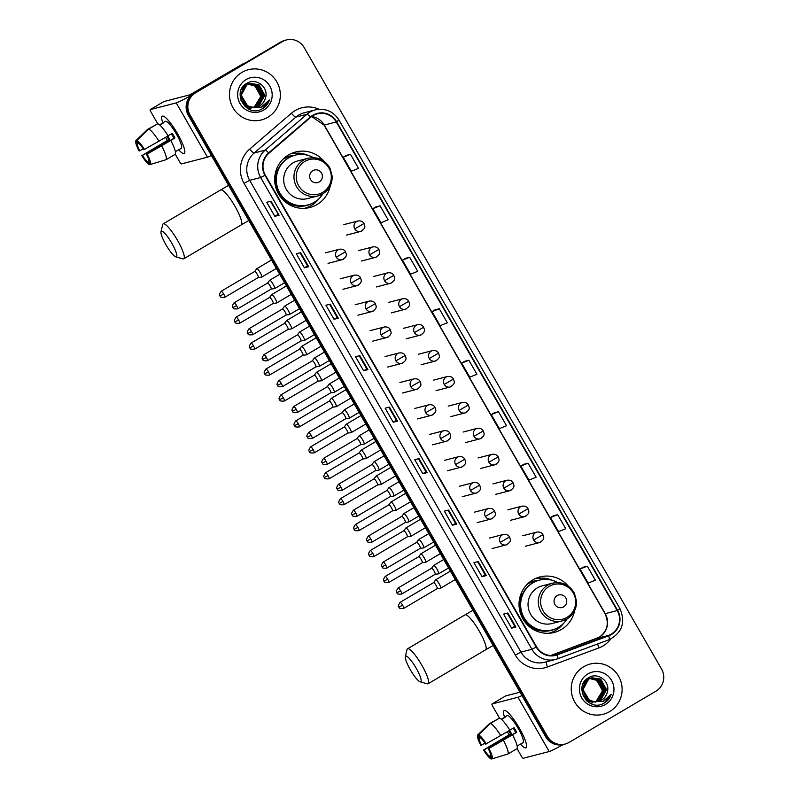 <?xml version="1.0" encoding="UTF-8"?>
<svg xmlns="http://www.w3.org/2000/svg" width="799" height="799" viewBox="0 0 799 799"><rect width="100%" height="100%" fill="white"/><g stroke="black" fill="none" stroke-linecap="round" stroke-linejoin="round"><path stroke-width="1.2" d="M568.319 586.136A28.654 28.055 75.5 0 0 539.934 576.938A28.654 28.055 75.5 0 0 532.853 579.874A28.654 28.055 75.5 0 0 521.198 615.44A28.654 28.055 75.5 0 0 554.296 632.428A28.654 28.055 75.5 0 0 561.377 629.482A28.654 28.055 75.5 0 0 574.651 610.616M550.151 633.168A28.654 28.055 75.5 0 0 552.439 632.049M323.965 161.188A28.654 28.055 75.5 0 0 295.58 152A28.654 28.055 75.5 0 0 288.499 154.936A28.654 28.055 75.5 0 0 276.844 190.492A28.654 28.055 75.5 0 0 309.942 207.48A28.654 28.055 75.5 0 0 317.023 204.544A28.654 28.055 75.5 0 0 330.297 185.668M305.797 208.219A28.654 28.055 75.5 0 0 308.094 207.101M529.158 582.481A26.227 25.668 -104.5 0 1 532.404 581.402A26.227 25.668 -104.5 0 1 537.727 580.623M533.722 581.622A26.227 25.668 75.5 0 0 530.496 581.982M284.814 157.543A26.227 25.668 -104.5 0 1 288.049 156.464A26.227 25.668 -104.5 0 1 293.373 155.675M289.368 156.684A26.227 25.668 75.5 0 0 286.152 157.033M296.719 153.328A28.654 28.055 75.5 0 0 291.595 153.368M541.063 578.276A28.654 28.055 75.5 0 0 535.949 578.306M286.412 39.95L284.704 40.389A16.22 15.88 75.5 0 0 280.699 42.057L193.947 93.233A16.22 15.88 75.5 0 0 188.324 115.356L545.697 736.848A16.22 15.88 75.5 0 0 563.465 744.478L564.314 744.249A16.22 15.88 75.5 0 1 546.556 736.628A16.22 15.88 75.5 0 0 564.314 744.249L565.173 744.029A16.22 15.88 75.5 0 0 569.178 742.371L655.929 691.195A16.22 15.88 75.5 0 0 661.552 669.073L304.179 47.57A16.22 15.88 75.5 0 0 282.407 41.608L195.655 92.784A16.22 15.88 75.5 0 0 190.032 114.906L547.415 736.408A16.22 15.88 75.5 0 0 565.173 744.029M195.655 92.784L194.806 93.014A16.22 15.88 75.5 0 0 189.173 115.126L546.556 736.628L189.173 115.126A16.22 15.88 75.5 0 1 194.806 93.014L281.548 41.838L193.947 93.233M285.563 40.17A16.22 15.88 75.5 0 0 281.548 41.838A16.22 15.88 75.5 0 1 285.563 40.17M241.997 72.349A25.958 25.408 75.5 0 0 231.43 104.549A25.958 25.408 75.5 0 0 261.413 119.94A25.958 25.408 75.5 0 0 267.825 117.273A25.958 25.408 75.5 0 0 278.382 85.074A25.958 25.408 75.5 0 0 248.409 69.693A25.958 25.408 75.5 0 0 241.997 72.349A25.958 25.408 75.5 0 0 231.43 104.549A25.958 25.408 75.5 0 0 261.413 119.94A25.958 25.408 75.5 0 0 267.825 117.273A25.958 25.408 75.5 0 0 278.382 85.074A25.958 25.408 75.5 0 0 248.409 69.693A25.958 25.408 75.5 0 0 241.997 72.349M583.759 666.706A25.958 25.408 75.5 0 0 573.203 698.905A25.958 25.408 75.5 0 0 603.185 714.296A25.958 25.408 75.5 0 0 609.597 711.629A25.958 25.408 75.5 0 0 620.154 679.43A25.958 25.408 75.5 0 0 590.171 664.039A25.958 25.408 75.5 0 0 583.759 666.706A25.958 25.408 75.5 0 0 573.203 698.905A25.958 25.408 75.5 0 0 603.185 714.296A25.958 25.408 75.5 0 0 609.597 711.629A25.958 25.408 75.5 0 0 620.154 679.43A25.958 25.408 75.5 0 0 590.171 664.039A25.958 25.408 75.5 0 0 583.759 666.706M313.048 115.605A17.298 16.939 -104.5 0 1 336.269 121.957L617.227 610.546A17.298 16.939 -104.5 0 1 608.558 635.415L557.143 654.471A17.298 16.939 -104.5 0 1 536.588 646.84L265.318 175.091A17.298 16.939 -104.5 0 1 268.913 153.218L310.641 117.323A17.298 16.939 -104.5 0 1 313.048 115.605M312.838 115.226A17.738 17.358 75.5 0 0 310.372 116.994L268.644 152.889A17.738 17.358 75.5 0 0 264.958 175.301L536.229 647.06A17.738 17.358 75.5 0 0 557.293 654.87L608.708 635.814A17.738 17.358 75.5 0 0 617.587 610.336L336.639 121.748A17.738 17.358 75.5 0 0 312.838 115.226M587.275 566.151L580.074 569.038L588.144 583.08L595.355 580.184L587.275 566.151L583 567.27M557.672 514.666L550.471 517.552L558.541 531.595L565.752 528.708L557.672 514.666L553.397 515.784M528.069 463.19L520.868 466.077L528.948 480.119L536.149 477.223L528.069 463.19L523.794 464.309M498.476 411.705L491.265 414.601L499.345 428.634L506.546 425.747L498.476 411.705L494.191 412.823M350.461 154.307L343.26 157.203L351.33 171.236L358.531 168.349L350.461 154.307L346.187 155.425M380.064 205.792L372.863 208.679L380.933 222.721L388.134 219.825L380.064 205.792L375.79 206.911M409.667 257.268L402.466 260.154L410.536 274.197L417.737 271.31L409.667 257.268L405.393 258.387M435.026 309.842L439.27 308.754L432.059 311.64L435.026 309.842M464.628 361.328L468.873 360.229L461.662 363.116L464.628 361.328M456.698 524.094L452.424 525.203L444.344 511.16L448.629 510.052L456.698 524.094L448.549 510.072M486.301 575.57L482.027 576.678L473.947 562.646L478.231 561.537L486.301 575.57L478.152 561.557M515.904 627.055L511.63 628.164L503.55 614.121L507.834 613.013L515.904 627.055L507.755 613.033M367.9 369.657L363.615 370.766L355.545 356.724L359.82 355.615L367.9 369.657L359.74 355.635M338.297 318.172L334.012 319.28L325.942 305.248L330.217 304.139L338.297 318.172L330.137 304.159M308.694 266.696L304.409 267.805L296.339 253.762L300.624 252.654L308.694 266.696L300.534 252.674M279.091 215.221L274.806 216.329L266.736 202.287L271.021 201.178L279.091 215.221L270.931 201.198M427.105 472.618L422.821 473.727L414.751 459.685L419.026 458.576L427.105 472.618L418.946 458.596M397.502 421.133L393.218 422.242L385.148 408.199L389.423 407.091L397.502 421.133L389.343 407.12M432.059 311.64L440.139 325.672L447.34 322.786L439.27 308.754M461.662 363.116L469.742 377.158L476.943 374.272L468.873 360.229M393.218 422.242L396.384 420.374L397.403 421.143M422.821 473.727L425.987 471.859L427.006 472.618M274.806 216.329L277.972 214.462M270.422 201.328L279.001 215.221M304.409 267.805L307.575 265.937L308.604 266.706M334.012 319.28L337.178 317.413L338.197 318.182M363.615 370.766L366.781 368.898L367.8 369.657M511.63 628.164L514.796 626.296L515.814 627.055M482.027 576.678L485.193 574.811L486.211 575.58M452.424 525.203L455.59 523.335L456.609 524.104M402.466 260.154L405.423 258.367M372.863 208.679L375.82 206.891M343.26 157.203L346.227 155.405M491.265 414.601L494.231 412.803M520.868 466.077L523.834 464.289M550.471 517.552L553.437 515.764M580.074 569.038L583.04 567.24M396.384 420.384L388.833 407.25M366.781 368.898L359.23 355.765M337.178 317.423L329.627 304.289M307.585 265.937L300.024 252.814M425.987 471.859L418.436 458.726M455.59 523.335L448.039 510.211M485.193 574.821L477.642 561.687M514.796 626.296L507.245 613.163M248.859 83.845L256.259 85.433L262.122 96.06L256 106.686L254.881 107.256M248.159 83.965L255.92 85.513L261.772 96.15L255.66 106.766L254.711 107.266M249.518 83.605L257.618 85.074L263.48 95.71L257.358 106.327L255.58 107.176M253.852 107.695L244.304 105.848M243.585 85.962L248.519 83.935M253.443 107.605L246.511 106.017L240.199 95.5L245.872 85.004L249.348 83.645L257.278 85.163L263.141 95.8L257.018 106.417L255.41 107.206M253.872 107.705L245.133 106.637M243.955 85.573L247.47 84.115M251.875 107.106A12.215 11.965 75.5 0 0 265.618 97.418C268.634 86.981 256.089 77.683 247.281 83.066C230.821 91.236 245.772 117.922 261.722 109.123L262.511 108.694C265.867 106.657 268.174 103.75 269.433 99.965L261.193 107.146L251.875 107.106C241.068 105.907 237.792 89.538 247.231 84.654L250.187 83.416L258.976 84.724L264.839 95.361L258.716 105.977L256.269 107.066M250.027 83.456L258.636 84.814L264.499 95.451L258.377 106.067L256.099 107.096M253.613 107.645L246.172 106.107L240.819 100.045M241.218 89.668L245.533 85.094L248.829 83.765M265.618 97.418C264.789 101.093 262.821 103.86 259.735 105.718L256.779 106.946M252.454 107.316L247.53 105.758L241.218 95.241L246.891 84.734L250.187 83.416M244.554 84.994L247.151 84.285M246.801 84.314L247.86 84.225M247.49 84.205L248.02 84.145M248.199 84.135L254.901 85.783L260.754 96.419L254.172 107.296M254.142 107.296A12.215 11.965 75.5 0 0 260.144 93.783L254.561 85.873L248.04 84.205M244.644 84.914L246.112 84.464M245.942 84.514L246.462 84.404M247.3 84.165L247.82 84.045M248.659 83.805L249.178 83.695M251.046 108.424L248.369 108.844M246.132 79.56A17.628 17.258 75.5 0 0 240.03 103.59A17.628 17.258 75.5 0 0 263.68 110.072A17.628 17.258 75.5 0 0 269.792 86.032A17.628 17.258 75.5 0 0 246.132 79.56M269.433 99.965L262.352 108.734L261.023 109.423M162.786 122.826A21.623 4.255 59.5 0 1 164.254 116.624A21.623 4.255 59.5 0 1 177.568 133.733A21.623 4.255 59.5 0 1 184.859 151.55A21.623 4.255 59.5 0 1 178.726 149.832A21.623 4.255 59.5 0 0 184.269 153.468A21.623 4.255 59.5 0 0 177.568 133.733A21.623 4.255 59.5 0 0 162.297 116.215A21.623 4.255 59.5 0 0 162.786 122.826M191.011 95.471A21.623 1.198 150.1 0 1 176.239 102.891L150.222 109.623A2.707 0.529 -120.5 0 0 150.202 109.633A2.707 0.529 -120.5 0 0 151.031 112.1L157.733 123.745A17.838 3.516 59.5 0 1 168.12 135.9L143.88 149.743A10.816 2.127 59.5 0 0 138.477 143.411L136.819 140.534L148.604 129.128L157.733 123.745M211.405 155.495A21.623 1.198 150.1 0 1 207.45 157.173L181.443 163.915A2.707 0.529 -120.5 0 1 179.565 161.708L175.291 154.277L166.162 159.66L150.552 164.414L148.894 161.538A10.816 2.127 59.5 0 0 146.567 154.417L174.951 138.007A15.68 3.086 59.5 0 0 173.653 135.65A15.68 3.086 59.5 0 0 172.254 133.323L168.06 135.8M167.341 140.464L165.583 137.398M163.925 101.543L150.222 109.623L163.895 101.553A2.707 0.529 59.5 0 1 163.895 101.553A2.707 0.529 59.5 0 1 163.925 101.543L189.932 94.811L243.305 63.67A2.707 2.647 -104.5 0 1 243.725 63.481L245.503 62.821M143.221 148.754L139.735 150.811A10.816 2.127 59.5 0 1 137.408 143.69L138.317 143.151M146.567 154.417L173.962 138.257A10.816 2.127 -120.5 0 0 172.684 135.9A10.816 2.127 -120.5 0 0 171.425 133.813M167.87 136.06A10.816 2.127 -120.5 0 0 168.399 137.009A10.816 2.127 -120.5 0 0 169.817 139.336L142.422 155.495A10.816 2.127 59.5 0 0 147.825 161.817L149.483 164.694L150.532 164.374M149.483 164.694A14.062 2.767 59.5 0 1 141.763 155.665L168.829 139.585A15.68 3.086 59.5 0 1 167.44 137.258A15.68 3.086 59.5 0 1 167.031 136.549M159.54 124.864L162.317 123.226A15.68 3.086 59.5 0 1 162.577 122.946L165.313 121.338A15.68 3.086 59.5 0 1 176.389 134.032A15.68 3.086 59.5 0 1 181.253 148.344L178.507 149.962A15.68 3.086 59.5 0 1 178.147 150.052M178.507 149.962A15.68 3.086 59.5 0 0 178.766 149.683L175.371 151.69M170.816 140.584A17.838 3.516 59.5 0 1 175.291 154.277M148.604 129.128A17.838 3.516 59.5 0 1 158.991 141.293M161.688 145.967A17.838 3.516 59.5 0 1 166.162 159.66M136.819 140.534A14.062 2.767 59.5 0 1 144.539 149.573M147.226 154.247A14.062 2.767 59.5 0 1 150.552 164.414M141.763 155.665L142.422 155.495M162.577 122.946A15.68 3.086 59.5 0 1 163.395 122.946L159.79 125.073M156.814 124.284L147.535 129.408L135.75 140.814L137.408 143.69M139.735 150.811L139.076 150.981A14.062 2.767 59.5 0 1 135.75 140.814M148.944 161.158L147.825 161.817M168.829 139.585L169.817 139.336M173.962 138.257L174.951 138.007M165.952 244.784A14.871 2.926 -120.5 0 0 175.79 256.869A14.871 2.926 -120.5 0 0 171.835 243.266A14.871 2.926 -120.5 0 0 160.989 231.78A14.871 2.926 -120.5 0 0 165.952 244.784M160.989 231.78L162.676 224.629A20.275 3.995 59.5 0 1 163.156 223.87A20.275 3.995 59.5 0 1 177.478 240.289A20.275 3.995 59.5 0 1 183.76 258.796A20.275 3.995 59.5 0 1 182.861 258.846L175.79 256.869M319.26 181.922A6.492 6.352 75.5 0 0 321.518 173.073A6.492 6.352 75.5 0 0 312.808 170.686A6.492 6.352 75.5 0 0 310.551 179.535A6.492 6.352 75.5 0 0 319.26 181.922M308.144 158.242C317.742 156.434 325.053 159.79 330.077 168.309L332.194 176.379C332.254 184 329.108 189.842 322.766 193.907L317.902 195.925A19.466 19.056 75.5 0 1 303.33 160.239A19.466 19.056 75.5 0 1 308.144 158.242L297.887 160.899A19.466 19.056 75.5 0 0 285.153 187.046A19.466 19.056 75.5 0 0 307.645 198.581L317.902 195.925A19.466 19.056 75.5 0 0 322.706 193.937M313.468 157.653A25.678 25.139 75.5 0 0 295.041 155.216A25.678 25.139 75.5 0 0 288.699 157.842A25.678 25.139 75.5 0 0 278.252 189.713A25.678 25.139 75.5 0 0 307.915 204.934A25.678 25.139 75.5 0 0 314.257 202.307A25.678 25.139 75.5 0 0 322.846 193.867M295.041 155.216L294.611 155.326A25.678 25.139 75.5 0 0 288.269 157.952A25.678 25.139 75.5 0 0 277.822 189.822A25.678 25.139 75.5 0 0 307.485 205.043L307.915 204.934M291.875 156.204A25.678 25.139 75.5 0 0 289.048 156.764L284.334 157.982A25.678 25.139 75.5 0 0 284.274 158.002M289.048 156.764A25.678 25.139 75.5 0 0 282.936 159.261M319.071 198.601A28.115 27.526 -104.5 0 1 311.3 205.493A28.115 27.526 -104.5 0 1 304.559 208.319M296.709 154.836L295.96 153.528L297.667 153.088L301.952 154.567M311.93 203.515A25.928 25.378 75.5 0 1 282.646 198.831A25.928 25.378 75.5 0 1 277.293 169.108L276.664 168.889M297.667 153.088A28.115 27.526 -104.5 0 1 307.865 155.336M410.306 669.722A14.871 2.926 -120.5 0 0 420.144 681.807A14.871 2.926 -120.5 0 0 416.189 668.204A14.871 2.926 -120.5 0 0 405.343 656.718A14.871 2.926 -120.5 0 0 410.306 669.722M405.343 656.718L407.031 649.567A20.275 3.995 59.5 0 1 407.51 648.808A20.275 3.995 59.5 0 1 421.832 665.227A20.275 3.995 59.5 0 1 428.114 683.734A20.275 3.995 59.5 0 1 427.215 683.784L420.144 681.807M563.615 606.86A6.492 6.352 75.5 0 0 565.862 598.012A6.492 6.352 75.5 0 0 557.153 595.635A6.492 6.352 75.5 0 0 554.906 604.473A6.492 6.352 75.5 0 0 563.615 606.86M552.499 583.18C562.087 581.372 569.397 584.728 574.431 593.248L576.538 601.317C576.598 608.948 573.462 614.791 567.12 618.855L562.256 620.873A19.466 19.056 75.5 0 1 547.685 585.178A19.466 19.056 75.5 0 1 552.499 583.18L542.231 585.837A19.466 19.056 75.5 0 0 529.507 611.984A19.466 19.056 75.5 0 0 551.989 623.53L562.256 620.873A19.466 19.056 75.5 0 0 567.06 618.875M557.822 582.591A25.678 25.139 75.5 0 0 539.395 580.154A25.678 25.139 75.5 0 0 533.043 582.781A25.678 25.139 75.5 0 0 522.596 614.651A25.678 25.139 75.5 0 0 552.269 629.882A25.678 25.139 75.5 0 0 558.611 627.245A25.678 25.139 75.5 0 0 567.19 618.806M539.395 580.154L538.965 580.264A25.678 25.139 75.5 0 0 532.623 582.9A25.678 25.139 75.5 0 0 522.176 614.761A25.678 25.139 75.5 0 0 551.839 629.992L552.269 629.882M536.219 581.143A25.678 25.139 75.5 0 0 533.402 581.702L528.688 582.92A25.678 25.139 75.5 0 0 528.628 582.94M533.402 581.702A25.678 25.139 75.5 0 0 527.29 584.199M563.425 623.55A28.115 27.526 -104.5 0 1 555.645 630.431A28.115 27.526 -104.5 0 1 548.903 633.257M541.063 579.784L540.314 578.466L542.022 578.027L546.306 579.505M556.274 628.463A25.928 25.378 75.5 0 1 526.99 623.769A25.928 25.378 75.5 0 1 521.647 594.056L521.018 593.827M542.022 578.027A28.115 27.526 -104.5 0 1 552.219 580.274M261.623 277.093A4.864 0.959 -120.5 0 0 261.653 277.093A4.864 0.959 -120.5 0 0 261.732 277.063A4.864 0.959 -120.5 0 0 260.224 272.629A4.864 0.959 -120.5 0 0 256.839 268.664A4.864 0.959 -120.5 0 0 256.789 268.684A4.864 0.959 -120.5 0 0 256.729 268.744A4.864 0.959 -120.5 0 0 256.659 268.893M261.653 277.093A4.864 0.959 -120.5 0 0 261.682 277.083L258.277 277.533A3.516 0.689 -120.5 0 0 258.307 277.523A3.516 0.689 -120.5 0 0 257.218 274.307A3.516 0.689 -120.5 0 0 254.771 271.45A3.516 0.689 -120.5 0 0 254.731 271.46A3.516 0.689 -120.5 0 0 254.691 271.5M273.158 303.46A3.516 0.689 -120.5 0 0 273.178 303.46A3.516 0.689 -120.5 0 0 273.208 303.45L276.564 303.021A4.864 0.959 -120.5 0 0 276.564 303.021A4.864 0.959 -120.5 0 0 276.584 303.011A4.864 0.959 -120.5 0 0 276.634 302.991A4.864 0.959 -120.5 0 0 275.126 298.556A4.864 0.959 -120.5 0 0 271.74 294.591A4.864 0.959 -120.5 0 0 271.69 294.611A4.864 0.959 -120.5 0 0 271.63 294.671A4.864 0.959 -120.5 0 0 271.57 294.821M238.611 320.009A3.516 0.689 -120.5 0 0 236.124 317.163C232.549 322.436 235.485 321.258 234.866 321.937L238.611 320.009A3.516 0.689 -120.5 0 1 239.7 323.215L273.208 303.45A3.516 0.689 -120.5 0 0 272.119 300.234A3.516 0.689 -120.5 0 0 269.672 297.378A3.516 0.689 -120.5 0 0 269.643 297.388A3.516 0.689 -120.5 0 0 269.593 297.428L271.63 294.671M291.435 328.948A4.864 0.959 -120.5 0 0 291.465 328.948A4.864 0.959 -120.5 0 0 291.545 328.918A4.864 0.959 -120.5 0 0 290.037 324.484A4.864 0.959 -120.5 0 0 286.651 320.519A4.864 0.959 -120.5 0 0 286.601 320.539A4.864 0.959 -120.5 0 0 286.541 320.589A4.864 0.959 -120.5 0 0 286.481 320.749M291.465 328.948A4.864 0.959 -120.5 0 0 291.495 328.938L288.099 329.388A3.516 0.689 -120.5 0 0 288.119 329.368A3.516 0.689 -120.5 0 0 287.031 326.162A3.516 0.689 -120.5 0 0 284.584 323.305A3.516 0.689 -120.5 0 0 284.554 323.315A3.516 0.689 -120.5 0 0 284.504 323.355M302.971 355.315A3.516 0.689 -120.5 0 0 302.991 355.315A3.516 0.689 -120.5 0 0 303.031 355.295L306.377 354.876A4.864 0.959 -120.5 0 0 306.377 354.876A4.864 0.959 -120.5 0 0 306.407 354.866A4.864 0.959 -120.5 0 0 306.456 354.846A4.864 0.959 -120.5 0 0 304.948 350.411A4.864 0.959 -120.5 0 0 301.563 346.446A4.864 0.959 -120.5 0 0 301.513 346.466A4.864 0.959 -120.5 0 0 301.453 346.516A4.864 0.959 -120.5 0 0 301.393 346.676M268.424 371.865A3.516 0.689 -120.5 0 0 265.947 369.018C262.362 374.282 265.308 373.113 264.689 373.792L268.424 371.865A3.516 0.689 -120.5 0 1 269.513 375.071L303.031 355.295A3.516 0.689 -120.5 0 0 301.942 352.089A3.516 0.689 -120.5 0 0 299.495 349.233A3.516 0.689 -120.5 0 0 299.455 349.243A3.516 0.689 -120.5 0 0 299.415 349.283L301.453 346.516M321.258 380.803A4.864 0.959 -120.5 0 0 321.288 380.803A4.864 0.959 -120.5 0 0 321.318 380.793A4.864 0.959 -120.5 0 0 321.368 380.773A4.864 0.959 -120.5 0 0 319.86 376.329A4.864 0.959 -120.5 0 0 316.474 372.374A4.864 0.959 -120.5 0 0 316.424 372.394A4.864 0.959 -120.5 0 0 316.354 372.444A4.864 0.959 -120.5 0 0 316.294 372.604M321.288 380.803L317.912 381.243A3.516 0.689 -120.5 0 0 317.902 381.243A3.516 0.689 -120.5 0 0 317.942 381.223A3.516 0.689 -120.5 0 0 316.843 378.017A3.516 0.689 -120.5 0 0 314.406 375.16A3.516 0.689 -120.5 0 0 314.367 375.17A3.516 0.689 -120.5 0 0 314.327 375.21M332.793 407.17A3.516 0.689 -120.5 0 0 332.813 407.17L336.199 406.731A4.864 0.959 -120.5 0 0 336.199 406.731A4.864 0.959 -120.5 0 0 336.219 406.721A4.864 0.959 -120.5 0 0 336.269 406.701A4.864 0.959 -120.5 0 0 334.761 402.257A4.864 0.959 -120.5 0 0 331.375 398.302A4.864 0.959 -120.5 0 0 331.325 398.321A4.864 0.959 -120.5 0 0 331.265 398.371A4.864 0.959 -120.5 0 0 331.205 398.531M332.813 407.17A3.516 0.689 -120.5 0 0 332.843 407.15A3.516 0.689 -120.5 0 0 331.755 403.944A3.516 0.689 -120.5 0 0 329.308 401.088A3.516 0.689 -120.5 0 0 329.278 401.098A3.516 0.689 -120.5 0 0 329.228 401.138M351.071 432.659A4.864 0.959 -120.5 0 0 351.101 432.659A4.864 0.959 -120.5 0 0 351.18 432.629A4.864 0.959 -120.5 0 0 349.672 428.184A4.864 0.959 -120.5 0 0 346.287 424.229A4.864 0.959 -120.5 0 0 346.237 424.249A4.864 0.959 -120.5 0 0 346.177 424.299A4.864 0.959 -120.5 0 0 346.117 424.459M351.101 432.659A4.864 0.959 -120.5 0 0 351.131 432.649L347.735 433.098A3.516 0.689 -120.5 0 0 347.755 433.078A3.516 0.689 -120.5 0 0 346.666 429.872A3.516 0.689 -120.5 0 0 344.219 427.016A3.516 0.689 -120.5 0 0 344.179 427.026A3.516 0.689 -120.5 0 0 344.139 427.066M362.606 459.026A3.516 0.689 -120.5 0 0 362.626 459.026A3.516 0.689 -120.5 0 0 362.666 459.006L366.012 458.586A4.864 0.959 -120.5 0 0 366.012 458.586A4.864 0.959 -120.5 0 0 366.042 458.576A4.864 0.959 -120.5 0 0 366.092 458.556A4.864 0.959 -120.5 0 0 364.584 454.112A4.864 0.959 -120.5 0 0 361.198 450.157A4.864 0.959 -120.5 0 0 361.148 450.177A4.864 0.959 -120.5 0 0 361.088 450.227A4.864 0.959 -120.5 0 0 361.028 450.386M328.059 475.575A3.516 0.689 -120.5 0 0 325.583 472.728C321.997 477.992 324.943 476.813 324.324 477.502L328.059 475.575A3.516 0.689 -120.5 0 1 329.148 478.781L362.666 459.006A3.516 0.689 -120.5 0 0 361.577 455.8A3.516 0.689 -120.5 0 0 359.131 452.943A3.516 0.689 -120.5 0 0 359.091 452.953A3.516 0.689 -120.5 0 0 359.051 452.993L361.088 450.227M380.893 484.514A4.864 0.959 -120.5 0 0 380.923 484.504A4.864 0.959 -120.5 0 0 380.953 484.504A4.864 0.959 -120.5 0 0 381.003 484.484A4.864 0.959 -120.5 0 0 379.485 480.039A4.864 0.959 -120.5 0 0 376.109 476.084A4.864 0.959 -120.5 0 0 376.049 476.104A4.864 0.959 -120.5 0 0 375.989 476.154A4.864 0.959 -120.5 0 0 375.929 476.314M380.923 484.504L377.547 484.953A3.516 0.689 -120.5 0 0 377.537 484.953A3.516 0.689 -120.5 0 0 377.577 484.933A3.516 0.689 -120.5 0 0 376.479 481.727A3.516 0.689 -120.5 0 0 374.042 478.861A3.516 0.689 -120.5 0 0 374.002 478.881A3.516 0.689 -120.5 0 0 373.962 478.921L375.989 476.154M395.805 510.441A4.864 0.959 -120.5 0 0 395.835 510.431A4.864 0.959 -120.5 0 0 395.904 510.411A4.864 0.959 -120.5 0 0 394.396 505.967A4.864 0.959 -120.5 0 0 391.011 502.002A4.864 0.959 -120.5 0 0 390.961 502.032A4.864 0.959 -120.5 0 0 390.901 502.082A4.864 0.959 -120.5 0 0 390.841 502.241M395.835 510.431A4.864 0.959 -120.5 0 0 395.855 510.431L392.459 510.881A3.516 0.689 -120.5 0 0 392.479 510.861A3.516 0.689 -120.5 0 0 391.39 507.655A3.516 0.689 -120.5 0 0 388.943 504.788A3.516 0.689 -120.5 0 0 388.913 504.808A3.516 0.689 -120.5 0 0 388.863 504.848M392.429 510.881A3.516 0.689 -120.5 0 0 392.449 510.881L358.971 530.636A3.516 0.689 -120.5 0 0 357.882 527.42A3.516 0.689 -120.5 0 0 355.395 524.573C351.82 529.847 354.756 528.668 354.137 529.357L357.882 527.42M410.706 536.369A4.864 0.959 -120.5 0 0 410.736 536.359A4.864 0.959 -120.5 0 0 410.766 536.359A4.864 0.959 -120.5 0 0 410.816 536.339A4.864 0.959 -120.5 0 0 409.308 531.894A4.864 0.959 -120.5 0 0 405.922 527.929A4.864 0.959 -120.5 0 0 405.872 527.949A4.864 0.959 -120.5 0 0 405.812 528.009A4.864 0.959 -120.5 0 0 405.752 528.169M407.33 536.808A3.516 0.689 -120.5 0 0 407.35 536.808A3.516 0.689 -120.5 0 0 407.39 536.788A3.516 0.689 -120.5 0 0 406.301 533.582A3.516 0.689 -120.5 0 0 403.855 530.716A3.516 0.689 -120.5 0 0 403.815 530.736A3.516 0.689 -120.5 0 0 403.775 530.776M425.617 562.296A4.864 0.959 -120.5 0 0 425.647 562.286A4.864 0.959 -120.5 0 0 425.727 562.266A4.864 0.959 -120.5 0 0 424.219 557.822A4.864 0.959 -120.5 0 0 420.833 553.857A4.864 0.959 -120.5 0 0 420.783 553.877A4.864 0.959 -120.5 0 0 420.723 553.937A4.864 0.959 -120.5 0 0 420.664 554.097M425.647 562.286A4.864 0.959 -120.5 0 0 425.677 562.286L422.272 562.726A3.516 0.689 -120.5 0 0 422.301 562.716A3.516 0.689 -120.5 0 0 421.213 559.51A3.516 0.689 -120.5 0 0 418.766 556.643A3.516 0.689 -120.5 0 0 418.726 556.663A3.516 0.689 -120.5 0 0 418.686 556.703M437.153 588.663A3.516 0.689 -120.5 0 0 437.173 588.653A3.516 0.689 -120.5 0 0 437.203 588.643L440.559 588.214A4.864 0.959 -120.5 0 0 440.559 588.214A4.864 0.959 -120.5 0 0 440.579 588.214A4.864 0.959 -120.5 0 0 440.639 588.194A4.864 0.959 -120.5 0 0 439.12 583.749A4.864 0.959 -120.5 0 0 435.735 579.784A4.864 0.959 -120.5 0 0 435.685 579.804A4.864 0.959 -120.5 0 0 435.625 579.864A4.864 0.959 -120.5 0 0 435.565 580.014M402.606 605.203A3.516 0.689 -120.5 0 0 400.119 602.356C396.544 607.63 399.48 606.451 398.861 607.14L402.606 605.203A3.516 0.689 -120.5 0 1 403.695 608.409L437.203 588.643A3.516 0.689 -120.5 0 0 436.114 585.437A3.516 0.689 -120.5 0 0 433.677 582.571A3.516 0.689 -120.5 0 0 433.637 582.591A3.516 0.689 -120.5 0 0 433.597 582.631L435.625 579.864M274.516 288.649A4.864 0.959 -120.5 0 0 274.546 288.649A4.864 0.959 -120.5 0 0 274.616 288.619A4.864 0.959 -120.5 0 0 273.048 284.064A4.864 0.959 -120.5 0 0 269.722 280.219A4.864 0.959 -120.5 0 0 269.672 280.239A4.864 0.959 -120.5 0 0 269.613 280.299A4.864 0.959 -120.5 0 0 269.553 280.449M274.546 288.649A4.864 0.959 -120.5 0 0 274.566 288.639L271.171 289.088A3.516 0.689 -120.5 0 0 271.161 289.088A3.516 0.689 -120.5 0 0 271.191 289.078A3.516 0.689 -120.5 0 0 270.102 285.862A3.516 0.689 -120.5 0 0 267.665 283.006A3.516 0.689 -120.5 0 0 267.625 283.016A3.516 0.689 -120.5 0 0 267.575 283.056M286.052 315.016A3.516 0.689 -120.5 0 0 286.072 315.016A3.516 0.689 -120.5 0 0 286.102 315.006L289.448 314.576A4.864 0.959 -120.5 0 0 289.448 314.576A4.864 0.959 -120.5 0 0 289.478 314.566A4.864 0.959 -120.5 0 0 289.528 314.546A4.864 0.959 -120.5 0 0 287.95 309.992A4.864 0.959 -120.5 0 0 284.634 306.147A4.864 0.959 -120.5 0 0 284.584 306.167A4.864 0.959 -120.5 0 0 284.524 306.227A4.864 0.959 -120.5 0 0 284.464 306.377M251.505 331.565A3.516 0.689 -120.5 0 0 249.018 328.719C245.443 333.992 248.379 332.813 247.76 333.493L251.505 331.565A3.516 0.689 -120.5 0 1 252.594 334.771L286.102 315.006A3.516 0.689 -120.5 0 0 285.013 311.79A3.516 0.689 -120.5 0 0 282.566 308.933A3.516 0.689 -120.5 0 0 282.536 308.943A3.516 0.689 -120.5 0 0 282.486 308.983L284.524 306.227M304.329 340.504A4.864 0.959 -120.5 0 0 304.359 340.504A4.864 0.959 -120.5 0 0 304.389 340.494A4.864 0.959 -120.5 0 0 304.439 340.474A4.864 0.959 -120.5 0 0 302.861 335.92A4.864 0.959 -120.5 0 0 299.545 332.074A4.864 0.959 -120.5 0 0 299.495 332.094A4.864 0.959 -120.5 0 0 299.435 332.144A4.864 0.959 -120.5 0 0 299.375 332.304M304.359 340.504L300.983 340.943A3.516 0.689 -120.5 0 0 300.973 340.943A3.516 0.689 -120.5 0 0 301.013 340.923A3.516 0.689 -120.5 0 0 299.925 337.717A3.516 0.689 -120.5 0 0 297.478 334.861A3.516 0.689 -120.5 0 0 297.438 334.871A3.516 0.689 -120.5 0 0 297.398 334.911M315.865 366.871A3.516 0.689 -120.5 0 0 315.885 366.871L319.27 366.431A4.864 0.959 -120.5 0 0 319.27 366.431A4.864 0.959 -120.5 0 0 319.3 366.421A4.864 0.959 -120.5 0 0 319.35 366.401A4.864 0.959 -120.5 0 0 317.772 361.847A4.864 0.959 -120.5 0 0 314.456 358.002A4.864 0.959 -120.5 0 0 314.406 358.022A4.864 0.959 -120.5 0 0 314.347 358.072A4.864 0.959 -120.5 0 0 314.277 358.232M315.885 366.871A3.516 0.689 -120.5 0 0 315.925 366.851A3.516 0.689 -120.5 0 0 314.836 363.645A3.516 0.689 -120.5 0 0 312.389 360.788A3.516 0.689 -120.5 0 0 312.349 360.798A3.516 0.689 -120.5 0 0 312.309 360.838M334.152 392.359A4.864 0.959 -120.5 0 0 334.182 392.359A4.864 0.959 -120.5 0 0 334.252 392.329A4.864 0.959 -120.5 0 0 332.674 387.775A4.864 0.959 -120.5 0 0 329.358 383.929A4.864 0.959 -120.5 0 0 329.308 383.949A4.864 0.959 -120.5 0 0 329.248 383.999A4.864 0.959 -120.5 0 0 329.188 384.159M334.182 392.359A4.864 0.959 -120.5 0 0 334.202 392.349L330.806 392.798A3.516 0.689 -120.5 0 0 330.796 392.798A3.516 0.689 -120.5 0 0 330.826 392.778A3.516 0.689 -120.5 0 0 329.737 389.572A3.516 0.689 -120.5 0 0 327.29 386.716A3.516 0.689 -120.5 0 0 327.26 386.726A3.516 0.689 -120.5 0 0 327.21 386.766M345.677 418.726A3.516 0.689 -120.5 0 0 345.697 418.726A3.516 0.689 -120.5 0 0 345.737 418.706L349.083 418.286A4.864 0.959 -120.5 0 0 349.083 418.286A4.864 0.959 -120.5 0 0 349.113 418.276A4.864 0.959 -120.5 0 0 349.163 418.257A4.864 0.959 -120.5 0 0 347.585 413.702A4.864 0.959 -120.5 0 0 344.269 409.857A4.864 0.959 -120.5 0 0 344.219 409.877A4.864 0.959 -120.5 0 0 344.159 409.927A4.864 0.959 -120.5 0 0 344.099 410.087M311.141 435.275A3.516 0.689 -120.5 0 0 308.654 432.429C305.078 437.692 308.014 436.524 307.395 437.203L311.141 435.275A3.516 0.689 -120.5 0 1 312.229 438.481L345.737 418.706A3.516 0.689 -120.5 0 0 344.649 415.5A3.516 0.689 -120.5 0 0 342.202 412.644A3.516 0.689 -120.5 0 0 342.172 412.654A3.516 0.689 -120.5 0 0 342.122 412.693L344.159 409.927M363.964 444.214A4.864 0.959 -120.5 0 0 363.994 444.214A4.864 0.959 -120.5 0 0 364.024 444.204A4.864 0.959 -120.5 0 0 364.074 444.184A4.864 0.959 -120.5 0 0 362.496 439.62A4.864 0.959 -120.5 0 0 359.18 435.785A4.864 0.959 -120.5 0 0 359.131 435.805A4.864 0.959 -120.5 0 0 359.071 435.854A4.864 0.959 -120.5 0 0 359.011 436.014M363.994 444.214L360.619 444.653A3.516 0.689 -120.5 0 0 360.609 444.653A3.516 0.689 -120.5 0 0 360.649 444.634A3.516 0.689 -120.5 0 0 359.56 441.428A3.516 0.689 -120.5 0 0 357.113 438.571A3.516 0.689 -120.5 0 0 357.073 438.581A3.516 0.689 -120.5 0 0 357.033 438.621L359.071 435.854M378.876 470.142A4.864 0.959 -120.5 0 0 378.906 470.142A4.864 0.959 -120.5 0 0 378.936 470.132A4.864 0.959 -120.5 0 0 378.986 470.112A4.864 0.959 -120.5 0 0 377.408 465.547A4.864 0.959 -120.5 0 0 374.092 461.712A4.864 0.959 -120.5 0 0 374.042 461.732A4.864 0.959 -120.5 0 0 373.972 461.782A4.864 0.959 -120.5 0 0 373.912 461.942M375.5 470.581A3.516 0.689 -120.5 0 0 375.52 470.581A3.516 0.689 -120.5 0 0 375.56 470.561A3.516 0.689 -120.5 0 0 374.461 467.355A3.516 0.689 -120.5 0 0 372.024 464.499A3.516 0.689 -120.5 0 0 371.984 464.509A3.516 0.689 -120.5 0 0 371.944 464.549M390.441 496.509L393.817 496.069A4.864 0.959 -120.5 0 0 393.817 496.069A4.864 0.959 -120.5 0 0 393.837 496.059A4.864 0.959 -120.5 0 0 393.887 496.039A4.864 0.959 -120.5 0 0 392.309 491.475A4.864 0.959 -120.5 0 0 388.993 487.64A4.864 0.959 -120.5 0 0 388.943 487.66A4.864 0.959 -120.5 0 0 388.883 487.71A4.864 0.959 -120.5 0 0 388.823 487.869M390.411 496.509A3.516 0.689 -120.5 0 0 390.431 496.509A3.516 0.689 -120.5 0 0 390.461 496.489A3.516 0.689 -120.5 0 0 389.373 493.283A3.516 0.689 -120.5 0 0 386.926 490.416A3.516 0.689 -120.5 0 0 386.896 490.436A3.516 0.689 -120.5 0 0 386.846 490.476M408.688 521.997A4.864 0.959 -120.5 0 0 408.718 521.987A4.864 0.959 -120.5 0 0 408.798 521.967A4.864 0.959 -120.5 0 0 407.22 517.402A4.864 0.959 -120.5 0 0 403.904 513.557A4.864 0.959 -120.5 0 0 403.855 513.587A4.864 0.959 -120.5 0 0 403.795 513.637A4.864 0.959 -120.5 0 0 403.735 513.797M405.313 522.436A3.516 0.689 -120.5 0 0 405.333 522.436A3.516 0.689 -120.5 0 0 405.373 522.416A3.516 0.689 -120.5 0 0 404.284 519.21A3.516 0.689 -120.5 0 0 401.837 516.344A3.516 0.689 -120.5 0 0 401.797 516.364A3.516 0.689 -120.5 0 0 401.757 516.404M408.718 521.987A4.864 0.959 -120.5 0 0 408.748 521.987L405.353 522.436M420.224 548.364A3.516 0.689 -120.5 0 0 420.244 548.364A3.516 0.689 -120.5 0 0 420.284 548.344L423.63 547.914A4.864 0.959 -120.5 0 0 423.63 547.914A4.864 0.959 -120.5 0 0 423.66 547.914A4.864 0.959 -120.5 0 0 423.71 547.894A4.864 0.959 -120.5 0 0 422.132 543.33A4.864 0.959 -120.5 0 0 418.816 539.485A4.864 0.959 -120.5 0 0 418.766 539.515A4.864 0.959 -120.5 0 0 418.706 539.565A4.864 0.959 -120.5 0 0 418.646 539.725M385.677 564.903A3.516 0.689 -120.5 0 0 383.2 562.057C379.615 567.33 382.561 566.151 381.942 566.841L385.677 564.903A3.516 0.689 -120.5 0 1 386.766 568.119L420.284 548.344A3.516 0.689 -120.5 0 0 419.195 545.138A3.516 0.689 -120.5 0 0 416.748 542.271A3.516 0.689 -120.5 0 0 416.708 542.291A3.516 0.689 -120.5 0 0 416.669 542.331L418.706 539.565M438.511 573.852A4.864 0.959 -120.5 0 0 438.541 573.842A4.864 0.959 -120.5 0 0 438.621 573.822A4.864 0.959 -120.5 0 0 437.043 569.258A4.864 0.959 -120.5 0 0 433.727 565.412A4.864 0.959 -120.5 0 0 433.667 565.432A4.864 0.959 -120.5 0 0 433.607 565.492A4.864 0.959 -120.5 0 0 433.547 565.652M438.541 573.842A4.864 0.959 -120.5 0 0 438.571 573.842L435.165 574.281A3.516 0.689 -120.5 0 0 435.155 574.281A3.516 0.689 -120.5 0 0 435.195 574.271A3.516 0.689 -120.5 0 0 434.097 571.065A3.516 0.689 -120.5 0 0 431.66 568.199A3.516 0.689 -120.5 0 0 431.62 568.219A3.516 0.689 -120.5 0 0 431.58 568.259M504.559 717.182A21.623 4.255 59.5 0 1 506.027 710.98A21.623 4.255 59.5 0 1 519.33 728.089A21.623 4.255 59.5 0 1 526.631 745.906A21.623 4.255 59.5 0 1 520.499 744.189A21.623 4.255 59.5 0 0 526.042 747.824A21.623 4.255 59.5 0 0 519.33 728.089A21.623 4.255 59.5 0 0 504.069 710.571A21.623 4.255 59.5 0 0 504.559 717.182M521.957 695.559A21.623 1.198 150.1 0 1 518.002 697.247L491.994 703.979A2.707 0.529 -120.5 0 0 491.964 703.989A2.707 0.529 -120.5 0 0 492.803 706.456L499.505 718.101A17.838 3.516 59.5 0 1 509.892 730.256L485.642 744.099A10.816 2.127 59.5 0 0 480.239 737.767L478.591 734.89L490.376 723.485L499.505 718.101M563.255 744.528A21.623 1.198 150.1 0 1 549.223 751.529L523.215 758.271A2.707 0.529 -120.5 0 1 521.328 756.064L517.053 748.633L507.934 754.016L492.324 758.77L490.666 755.894A10.816 2.127 59.5 0 0 488.339 748.773L516.713 732.353A15.68 3.086 59.5 0 0 515.415 730.006A15.68 3.086 59.5 0 0 514.027 727.679L509.832 730.156M509.113 734.82L507.355 731.754M505.637 695.929A2.707 0.529 59.5 0 1 505.667 695.909A2.707 0.529 59.5 0 1 505.687 695.899L520.019 692.194M484.993 743.11L481.497 745.167A10.816 2.127 59.5 0 1 479.17 738.046L480.089 737.507M488.339 748.773L515.735 732.613A10.816 2.127 -120.5 0 0 514.456 730.256A10.816 2.127 -120.5 0 0 513.188 728.169M509.642 730.406A10.816 2.127 -120.5 0 0 510.171 731.365A10.816 2.127 -120.5 0 0 511.59 733.682L484.194 749.852A10.816 2.127 59.5 0 0 489.597 756.174L491.255 759.05L492.294 758.73M491.255 759.05A14.062 2.767 59.5 0 1 483.535 750.021L510.601 733.941A15.68 3.086 59.5 0 1 509.213 731.614A15.68 3.086 59.5 0 1 508.803 730.905M501.313 719.22L504.089 717.582A15.68 3.086 59.5 0 1 504.349 717.302L507.085 715.684A15.68 3.086 59.5 0 1 518.161 728.388A15.68 3.086 59.5 0 1 523.015 742.7L520.279 744.318A15.68 3.086 59.5 0 1 519.919 744.408M520.279 744.318A15.68 3.086 59.5 0 0 520.539 744.039L517.133 746.046M512.588 734.94A17.838 3.516 59.5 0 1 517.063 748.633M490.376 723.485A17.838 3.516 59.5 0 1 500.763 735.649M503.45 740.323A17.838 3.516 59.5 0 1 507.934 754.016M478.591 734.89A14.062 2.767 59.5 0 1 486.301 743.919M488.998 748.603A14.062 2.767 59.5 0 1 492.324 758.77M483.535 750.021L484.194 749.852M504.349 717.302A15.68 3.086 59.5 0 1 505.158 717.302L501.552 719.43M498.586 718.641L489.308 723.764L477.522 735.17L479.17 738.046M481.497 745.167L480.838 745.337A14.062 2.767 59.5 0 1 477.522 735.17M490.716 755.514L489.597 756.174M510.601 733.941L511.59 733.682M515.735 732.613L516.713 732.353M590.621 678.201L598.032 679.789L603.884 690.416L597.762 701.043L596.653 701.612M589.932 678.321L597.692 679.869L603.545 690.506L597.422 701.123L596.473 701.622M591.29 677.961L599.39 679.43L605.243 690.066L599.12 700.683L597.352 701.532M595.625 702.051L586.076 700.204M585.357 680.319L590.281 678.291M595.215 701.961L588.284 700.373L581.972 689.857L587.645 679.36L591.11 678.001L599.05 679.52L604.903 690.156L598.781 700.773L597.183 701.562M595.645 702.061L586.905 700.993M585.727 679.929L589.243 678.471M593.637 701.462A12.215 11.965 75.5 0 0 607.39 691.774C610.406 681.337 597.852 672.039 589.053 677.422C572.593 685.592 587.535 712.279 603.485 703.48L604.274 703.05C607.639 701.013 609.947 698.106 611.205 694.321L602.955 701.502L593.637 701.462C582.841 700.254 579.565 683.894 589.003 679L591.959 677.772L600.748 679.08L606.601 689.717L600.488 700.333L598.042 701.422M591.789 677.812L600.409 679.17L606.261 689.807L600.149 700.423L597.872 701.452M595.385 702.001L587.944 700.463L582.581 694.401M582.99 684.024L587.305 679.45L590.601 678.121M607.39 691.774C606.561 695.45 604.593 698.216 601.507 700.074L598.551 701.302M594.226 701.672L589.302 700.114L582.99 689.597L588.663 679.09L591.959 677.772M586.316 679.35L588.923 678.641M588.573 678.671L589.632 678.571M589.263 678.561L589.792 678.501M589.972 678.491L596.673 680.139L602.526 690.775L595.944 701.642M595.914 701.652A12.215 11.965 75.5 0 0 601.907 688.139L596.334 680.229L589.812 678.561M586.416 679.27L587.884 678.82M587.714 678.87L588.224 678.76M589.073 678.521L589.592 678.401M590.431 678.161L590.95 678.051M592.818 702.78L590.141 703.2M587.904 673.907A17.628 17.258 75.5 0 0 581.792 697.946A17.628 17.258 75.5 0 0 605.452 704.428A17.628 17.258 75.5 0 0 611.565 680.388A17.628 17.258 75.5 0 0 587.904 673.907M611.205 694.321L604.114 703.09L602.796 703.779M188.324 115.356L190.032 114.906M280.699 42.057L282.407 41.608M545.697 736.848L547.415 736.408M608.558 635.415L596.573 638.511A17.298 16.939 75.5 0 0 605.233 613.652L324.284 125.063A17.298 16.939 75.5 0 0 311.63 116.544L324.064 125.063A9.728 0.539 -29.9 0 0 324.284 125.063L336.269 121.957M617.227 610.546L605.233 613.652A9.728 0.539 -29.9 0 1 605.013 613.652C609.367 623.42 607.41 631.3 599.14 637.292L550.771 655.49L596.573 638.511A9.728 1.978 -110.3 0 0 596.533 638.531A9.728 1.978 -110.3 0 0 596.493 638.541M610.716 639.03A27.036 26.467 -104.5 0 1 603.015 645.952A27.036 26.467 -104.5 0 1 598.841 647.929L547.435 666.985A27.036 26.467 -104.5 0 1 515.315 655.07L244.045 183.321A27.036 26.467 -104.5 0 1 249.658 149.143L291.385 113.258A27.036 26.467 -104.5 0 1 319.101 109.283M244.045 183.321L249.678 180.344L260.644 177.508A21.623 21.174 -104.5 0 1 265.128 150.172L306.866 114.277A21.623 21.174 -104.5 0 1 315.215 109.912L304.249 112.749A21.623 21.174 75.5 0 0 295.9 117.113L254.172 153.008A21.623 21.174 75.5 0 0 249.678 180.344L520.948 652.104A21.623 21.174 75.5 0 0 544.638 662.261L555.595 659.425A21.623 21.174 -104.5 0 1 531.914 649.267L260.644 177.508L264.958 175.301M310.372 116.994A5.403 0.999 49.3 0 0 306.866 114.277L295.9 117.113A5.403 0.999 -130.7 0 1 291.385 113.258M536.229 647.06L531.914 649.267L520.948 652.104L515.315 655.07M557.293 654.87A5.403 1.099 69.7 0 1 557.622 658.785A21.623 21.174 -104.5 0 1 555.595 659.425L557.622 658.785A5.403 1.099 69.7 0 1 557.602 658.795L609.038 639.729L557.652 658.776M249.658 149.143A5.403 0.999 -130.7 0 0 254.172 153.008L265.128 150.172A5.403 0.999 49.3 0 1 268.644 152.889M608.708 635.814A5.403 1.099 69.7 0 1 609.038 639.729A5.403 1.099 69.7 0 1 609.018 639.739C622.141 632.848 625.777 622.491 619.974 608.658L339.016 120.07L336.639 121.748M617.587 610.336L619.974 608.658M546.466 661.792A5.403 1.099 -110.3 0 0 547.435 666.985M597.792 643.894A5.403 1.099 -110.3 0 0 598.841 647.929M557.143 654.471L553.887 655.31M207.45 157.173L176.239 102.891M244.624 63.331L243.305 63.67M243.725 63.481L244.903 63.171M248.789 220.514L241.288 224.859A20.275 3.995 -120.5 0 0 235.006 206.352A20.275 3.995 -120.5 0 0 220.684 189.932L163.156 223.87M322.676 192.369A17.878 17.498 75.5 0 0 328.878 167.98A17.878 17.498 75.5 0 0 304.878 161.408A17.878 17.498 75.5 0 0 298.676 185.797A17.878 17.498 75.5 0 0 322.676 192.369M493.143 645.452L485.642 649.797A20.275 3.995 -120.5 0 0 479.36 631.29A20.275 3.995 -120.5 0 0 465.038 614.87L407.51 648.808M567.03 617.307A17.878 17.498 75.5 0 0 573.233 592.918A17.878 17.498 75.5 0 0 549.233 586.356A17.878 17.498 75.5 0 0 543.03 610.736A17.878 17.498 75.5 0 0 567.03 617.307M343.84 224.629L357.972 220.963A5.403 5.293 75.5 0 0 354.756 228.894L364.014 223.51C364.274 225.478 367.121 227.675 360.679 231.43A5.403 5.293 75.5 0 0 362.017 230.881M223.7 294.082A3.516 0.689 -120.5 0 0 221.223 291.236C217.638 296.509 220.574 295.33 219.955 296.01L223.7 294.082A3.516 0.689 -120.5 0 1 224.789 297.288L258.307 277.523M354.756 228.894A5.403 5.293 75.5 0 0 360.679 231.43L346.546 235.096M358.751 250.556L372.873 246.891A5.403 5.293 75.5 0 0 369.667 254.821L378.916 249.428C379.175 251.405 382.032 253.603 375.59 257.358A5.403 5.293 75.5 0 0 376.928 256.809M369.667 254.821A5.403 5.293 75.5 0 0 375.59 257.358L361.458 261.023M373.662 276.474L387.785 272.819A5.403 5.293 75.5 0 0 384.579 280.749L393.827 275.355C394.087 277.333 396.933 279.53 390.501 283.285A5.403 5.293 75.5 0 0 391.83 282.736M253.523 345.937A3.516 0.689 -120.5 0 0 251.036 343.091C247.46 348.364 250.397 347.185 249.777 347.865L253.523 345.937A3.516 0.689 -120.5 0 1 254.611 349.143L288.119 329.368M384.579 280.749A5.403 5.293 75.5 0 0 390.501 283.285L376.369 286.951M388.564 302.402L402.696 298.746A5.403 5.293 75.5 0 0 399.49 306.676L408.738 301.283C408.998 303.26 411.845 305.458 405.403 309.213A5.403 5.293 75.5 0 0 406.741 308.664M399.49 306.676A5.403 5.293 75.5 0 0 405.403 309.213L391.28 312.878M403.475 328.329L417.607 324.674A5.403 5.293 75.5 0 0 414.391 332.604L423.65 327.21C423.909 329.188 426.756 331.375 420.314 335.141A5.403 5.293 75.5 0 0 421.652 334.591M283.335 397.792A3.516 0.689 -120.5 0 0 280.858 394.946C277.273 400.209 280.209 399.041 279.59 399.72L283.335 397.792A3.516 0.689 -120.5 0 1 284.424 400.998L317.942 381.223M414.391 332.604A5.403 5.293 75.5 0 0 420.314 335.141L406.182 338.806M418.386 354.257L432.509 350.601A5.403 5.293 75.5 0 0 429.303 358.531L438.551 353.138C438.811 355.116 441.667 357.303 435.225 361.068A5.403 5.293 75.5 0 0 436.564 360.519M298.247 423.72A3.516 0.689 -120.5 0 0 295.76 420.873C292.184 426.137 295.121 424.968 294.501 425.647L298.247 423.72A3.516 0.689 -120.5 0 1 299.335 426.926L332.843 407.15M429.303 358.531A5.403 5.293 75.5 0 0 435.225 361.068L421.093 364.724M433.288 380.184L447.42 376.529A5.403 5.293 75.5 0 0 444.214 384.459L453.462 379.066C453.722 381.043 456.569 383.23 450.137 386.996A5.403 5.293 75.5 0 0 451.465 386.446M313.148 449.647A3.516 0.689 -120.5 0 0 310.671 446.801C307.086 452.064 310.032 450.896 309.413 451.575L313.148 449.647A3.516 0.689 -120.5 0 1 314.247 452.853L347.755 433.078M444.214 384.459A5.403 5.293 75.5 0 0 450.137 386.996L436.004 390.651M448.199 406.112L462.331 402.456A5.403 5.293 75.5 0 0 459.115 410.386L468.374 404.993C468.633 406.971 471.48 409.158 465.038 412.923A5.403 5.293 75.5 0 0 466.376 412.374M459.115 410.386A5.403 5.293 75.5 0 0 465.038 412.923L450.916 416.579M463.11 432.039L477.243 428.384A5.403 5.293 75.5 0 0 474.027 436.314L483.285 430.921C483.535 432.898 486.391 435.085 479.949 438.851A5.403 5.293 75.5 0 0 481.288 438.301M342.971 501.492A3.516 0.689 -120.5 0 0 340.484 498.646C336.908 503.919 339.845 502.741 339.225 503.43L342.971 501.492A3.516 0.689 -120.5 0 1 344.059 504.708L377.577 484.933M474.027 436.314A5.403 5.293 75.5 0 0 479.949 438.851L465.817 442.506M478.022 457.967L492.144 454.311A5.403 5.293 75.5 0 0 488.938 462.241L498.186 456.848C498.446 458.826 501.303 461.013 494.861 464.778A5.403 5.293 75.5 0 0 496.199 464.219M488.938 462.241A5.403 5.293 75.5 0 0 494.861 464.778L480.728 468.434M492.923 483.894L507.055 480.239A5.403 5.293 75.5 0 0 503.849 488.169L513.098 482.776C513.357 484.753 516.204 486.941 509.762 490.706A5.403 5.293 75.5 0 0 511.1 490.147M372.783 553.347A3.516 0.689 -120.5 0 0 370.307 550.501C366.721 555.774 369.667 554.596 369.048 555.285L372.783 553.347A3.516 0.689 -120.5 0 1 373.882 556.553L407.39 536.788M503.849 488.169A5.403 5.293 75.5 0 0 509.762 490.706L495.64 494.361M507.834 509.822L521.967 506.167A5.403 5.293 75.5 0 0 518.751 514.087L528.009 508.703C528.269 510.681 531.115 512.868 524.673 516.633A5.403 5.293 75.5 0 0 526.012 516.074M387.695 579.275A3.516 0.689 -120.5 0 0 385.218 576.429C381.632 581.702 384.579 580.523 383.949 581.213L387.695 579.275A3.516 0.689 -120.5 0 1 388.783 582.481L422.301 562.716M518.751 514.087A5.403 5.293 75.5 0 0 524.673 516.633L510.551 520.289M522.746 535.749L536.878 532.094A5.403 5.293 75.5 0 0 533.662 540.014L542.921 534.631C543.17 536.608 546.027 538.796 539.585 542.561A5.403 5.293 75.5 0 0 540.923 542.002M533.662 540.014A5.403 5.293 75.5 0 0 539.585 542.561L525.452 546.216M236.594 305.637A3.516 0.689 -120.5 0 0 234.107 302.791C230.531 308.064 233.468 306.886 232.849 307.565L236.594 305.637A3.516 0.689 -120.5 0 1 237.683 308.843L271.191 289.078M325.363 252.883L339.495 249.228A5.403 5.293 75.5 0 0 336.279 257.158L345.538 251.765C345.787 253.742 348.644 255.93 342.202 259.695A5.403 5.293 75.5 0 0 343.54 259.146M336.279 257.158A5.403 5.293 75.5 0 0 342.202 259.695L328.069 263.35M340.274 278.811L354.396 275.156A5.403 5.293 75.5 0 0 351.19 283.086L360.439 277.692C360.699 279.67 363.555 281.857 357.113 285.623A5.403 5.293 75.5 0 0 358.441 285.073M351.19 283.086A5.403 5.293 75.5 0 0 357.113 285.623L342.981 289.278M266.407 357.493A3.516 0.689 -120.5 0 0 263.93 354.646C260.344 359.92 263.29 358.741 262.671 359.42L266.407 357.493A3.516 0.689 -120.5 0 1 267.495 360.699L301.013 340.923M355.175 304.739L369.308 301.083A5.403 5.293 75.5 0 0 366.102 309.013L375.35 303.62C375.61 305.598 378.456 307.785 372.014 311.55A5.403 5.293 75.5 0 0 373.353 311.001M366.102 309.013A5.403 5.293 75.5 0 0 372.014 311.55L357.892 315.206M281.318 383.42A3.516 0.689 -120.5 0 0 278.841 380.574C275.256 385.837 278.192 384.669 277.573 385.348L281.318 383.42A3.516 0.689 -120.5 0 1 282.407 386.626L315.925 366.851M370.087 330.666L384.219 327.011A5.403 5.293 75.5 0 0 381.003 334.941L390.262 329.548C390.521 331.525 393.368 333.712 386.926 337.478A5.403 5.293 75.5 0 0 388.264 336.928M381.003 334.941A5.403 5.293 75.5 0 0 386.926 337.478L372.793 341.133M296.229 409.348A3.516 0.689 -120.5 0 0 293.742 406.501C290.167 411.765 293.103 410.596 292.484 411.275L296.229 409.348A3.516 0.689 -120.5 0 1 297.318 412.554L330.826 392.778M384.998 356.594L399.12 352.938A5.403 5.293 75.5 0 0 395.914 360.868L405.163 355.475C405.423 357.453 408.279 359.64 401.837 363.405A5.403 5.293 75.5 0 0 403.175 362.856M395.914 360.868A5.403 5.293 75.5 0 0 401.837 363.405L387.705 367.061M399.909 382.521L414.032 378.866A5.403 5.293 75.5 0 0 410.826 386.796L420.074 381.403C420.334 383.38 423.18 385.567 416.748 389.333A5.403 5.293 75.5 0 0 418.077 388.773M410.826 386.796A5.403 5.293 75.5 0 0 416.748 389.333L402.616 392.988M326.042 461.203A3.516 0.689 -120.5 0 0 323.565 458.356C319.98 463.62 322.926 462.451 322.307 463.13L326.042 461.203A3.516 0.689 -120.5 0 1 327.131 464.409L360.649 444.634M414.811 408.449L428.943 404.793A5.403 5.293 75.5 0 0 425.727 412.723L434.986 407.33C435.245 409.308 438.092 411.495 431.65 415.26A5.403 5.293 75.5 0 0 432.988 414.701M425.727 412.723A5.403 5.293 75.5 0 0 431.65 415.26L417.527 418.916M340.953 487.13A3.516 0.689 -120.5 0 0 338.476 484.284C334.891 489.547 337.827 488.369 337.208 489.058L340.953 487.13A3.516 0.689 -120.5 0 1 342.042 490.336L375.56 470.561M429.722 434.376L443.854 430.721A5.403 5.293 75.5 0 0 440.639 438.641L449.897 433.258C450.157 435.235 453.003 437.423 446.561 441.188A5.403 5.293 75.5 0 0 447.899 440.629M440.639 438.641A5.403 5.293 75.5 0 0 446.561 441.188L432.429 444.843M355.865 513.058A3.516 0.689 -120.5 0 0 353.378 510.201C349.802 515.475 352.739 514.296 352.119 514.985L355.865 513.058A3.516 0.689 -120.5 0 1 356.953 516.264L390.461 496.489M444.634 460.304L458.756 456.648A5.403 5.293 75.5 0 0 455.55 464.569L464.798 459.185C465.058 461.163 467.914 463.35 461.472 467.115A5.403 5.293 75.5 0 0 462.811 466.556M455.55 464.569A5.403 5.293 75.5 0 0 461.472 467.115L447.34 470.771M370.766 538.975A3.516 0.689 -120.5 0 0 368.289 536.129C364.704 541.402 367.65 540.224 367.031 540.913L370.766 538.975A3.516 0.689 -120.5 0 1 371.865 542.191L405.373 522.416M459.535 486.231L473.667 482.576A5.403 5.293 75.5 0 0 470.461 490.496L479.71 485.113C479.969 487.09 482.816 489.278 476.384 493.043A5.403 5.293 75.5 0 0 477.712 492.484M470.461 490.496A5.403 5.293 75.5 0 0 476.384 493.043L462.251 496.698M474.446 512.159L488.579 508.504A5.403 5.293 75.5 0 0 485.363 516.424L494.621 511.04C494.881 513.018 497.727 515.205 491.285 518.97A5.403 5.293 75.5 0 0 492.623 518.411M485.363 516.424A5.403 5.293 75.5 0 0 491.285 518.97L477.163 522.626M400.589 590.831A3.516 0.689 -120.5 0 0 398.102 587.984C394.526 593.258 397.463 592.079 396.843 592.768L400.589 590.831A3.516 0.689 -120.5 0 1 401.677 594.037L435.195 574.271M489.358 538.087L503.49 534.421A5.403 5.293 75.5 0 0 500.274 542.351L509.532 536.968C509.782 538.935 512.638 541.133 506.196 544.898A5.403 5.293 75.5 0 0 507.535 544.339M500.274 542.351A5.403 5.293 75.5 0 0 506.196 544.898L492.064 548.553M549.223 751.529L518.002 697.247M505.687 695.899L491.994 703.979L505.667 695.909M339.016 120.07C333.283 111.311 325.353 107.925 315.215 109.912M605.013 613.652L324.064 125.063M228.574 185.358L220.684 189.932M241.288 224.859L183.76 258.796M472.928 610.296L465.038 614.87M485.642 649.797L428.114 683.734M357.972 220.963C360.878 220.614 362.896 221.463 364.014 223.51M276.354 268.444L261.732 277.063M271.5 260.005L256.789 268.684M221.223 291.236L254.731 271.46L256.729 268.744M224.789 297.288C218.437 297.867 220.874 295.86 219.955 296.01M372.873 246.891C375.79 246.541 377.807 247.39 378.916 249.428M291.255 294.372L276.634 302.991M286.412 285.932L271.69 294.611M236.124 317.163L269.643 297.388M239.7 323.215C233.348 323.795 235.785 321.787 234.866 321.937M387.785 272.819C390.701 272.469 392.709 273.318 393.827 275.355M306.167 320.299L291.545 328.918M301.313 311.86L286.601 320.539M284.524 323.335L286.541 320.589M251.036 343.091L284.554 323.315M254.611 349.143C248.259 349.722 250.696 347.715 249.777 347.865M402.696 298.746C405.602 298.397 407.62 299.245 408.738 301.283M321.078 346.227L306.456 354.846M316.224 337.787L301.513 346.466M265.947 369.018L299.455 349.243M269.513 375.071C263.161 375.65 265.608 373.642 264.689 373.792M417.607 324.674C420.514 324.324 422.531 325.173 423.65 327.21M335.989 372.144L321.368 380.773M331.136 363.715L316.424 372.394M280.858 394.946L314.367 375.17L316.354 372.444M284.424 400.998C278.072 401.577 280.509 399.56 279.59 399.72M432.509 350.601C435.425 350.252 437.443 351.101 438.551 353.138M350.891 398.072L336.269 406.701M346.047 389.642L331.325 398.321M329.248 401.118L331.265 398.371M295.76 420.873L329.278 401.098M299.335 426.926C292.983 427.505 295.42 425.487 294.501 425.647M447.42 376.529C450.336 376.179 452.344 377.028 453.462 379.066M365.802 423.999L351.18 432.629M360.948 415.57L346.237 424.249M344.159 427.046L346.177 424.299M310.671 446.801L344.179 427.026M314.247 452.853C307.895 453.433 310.332 451.415 309.413 451.575M462.331 402.456C465.238 402.107 467.255 402.946 468.374 404.993M380.714 449.927L366.092 458.556M375.86 441.487L361.148 450.177M325.583 472.728L359.091 452.953M329.148 478.781C322.796 479.36 325.233 477.343 324.324 477.502M477.243 428.384C480.149 428.034 482.167 428.873 483.285 430.921M395.625 475.854L381.003 484.484M390.771 467.415L376.049 476.104M340.484 498.646L374.002 478.881M344.059 504.708C337.707 505.288 340.144 503.27 339.225 503.43M492.144 454.311C495.06 453.962 497.068 454.801 498.186 456.848M410.526 501.782L395.904 510.411M405.682 493.343L390.961 502.032M388.883 504.818L390.901 502.082M355.395 524.573L388.913 504.808M358.971 530.636C352.619 531.215 355.056 529.198 354.137 529.357M507.055 480.239C509.972 479.889 511.979 480.728 513.098 482.776M425.438 527.71L410.816 536.339M420.584 519.27L405.872 527.949M407.36 536.798L410.736 536.359M370.307 550.501L403.815 530.736L405.812 528.009M373.882 556.553C367.53 557.133 369.967 555.125 369.048 555.285M521.967 506.167C524.873 505.817 526.891 506.656 528.009 508.703M440.349 553.637L425.727 562.266M435.495 545.198L420.783 553.877M385.218 576.429L418.726 556.663L420.723 553.937M388.783 582.481C382.431 583.06 384.868 581.053 383.949 581.213M536.878 532.094C539.784 531.735 541.802 532.583 542.921 534.631M455.25 579.565L440.639 588.194M450.406 571.125L435.685 579.804M400.119 602.356L433.637 582.591M403.695 608.409C397.343 608.988 399.78 606.98 398.861 607.14M339.495 249.228C342.401 248.879 344.419 249.727 345.538 251.765M284.574 282.746L274.616 288.619M279.73 274.307L269.672 280.239M267.595 283.036L269.613 280.299M234.107 302.791L267.625 283.016M237.683 308.843C231.33 309.423 233.767 307.415 232.849 307.565M354.396 275.156C357.313 274.806 359.32 275.655 360.439 277.692M299.485 308.674L289.528 314.546M294.631 300.234L284.584 306.167M249.018 328.719L282.536 308.943M252.594 334.771C246.242 335.35 248.679 333.343 247.76 333.493M369.308 301.083C372.214 300.734 374.232 301.583 375.35 303.62M314.397 334.601L304.439 340.474M309.543 326.162L299.495 332.094M263.93 354.646L297.438 334.871L299.435 332.144M267.495 360.699C261.143 361.278 263.59 359.27 262.671 359.42M384.219 327.011C387.125 326.661 389.143 327.5 390.262 329.548M329.308 360.529L319.35 366.401M324.454 352.089L314.406 358.022M312.329 360.818L314.347 358.072M278.841 380.574L312.349 360.798M282.407 386.626C276.054 387.205 278.491 385.198 277.573 385.348M399.12 352.938C402.037 352.589 404.054 353.428 405.163 355.475M344.209 386.456L334.252 392.329M339.365 378.017L329.308 383.949M327.23 386.746L329.248 383.999M293.742 406.501L327.26 386.726M297.318 412.554C290.966 413.133 293.403 411.115 292.484 411.275M414.032 378.866C416.948 378.516 418.956 379.355 420.074 381.403M359.121 412.384L349.163 418.257M354.267 403.944L344.219 409.877M308.654 432.429L342.172 412.654M312.229 438.481C305.877 439.06 308.314 437.043 307.395 437.203M428.943 404.793C431.85 404.444 433.867 405.283 434.986 407.33M374.032 438.311L364.074 444.184M369.178 429.872L359.131 435.805M323.565 458.356L357.073 438.581M327.131 464.409C320.779 464.988 323.225 462.971 322.307 463.13M443.854 430.721C446.761 430.371 448.778 431.21 449.897 433.258M388.943 464.239L378.986 470.112M384.089 455.8L374.042 461.732M375.53 470.581L378.906 470.142M371.954 464.529L373.972 461.782M338.476 484.284L371.984 464.509M342.042 490.336C335.69 490.916 338.127 488.898 337.208 489.058M458.756 456.648C461.672 456.289 463.69 457.138 464.798 459.185M403.845 490.167L393.887 496.039M399.001 481.727L388.943 487.66M386.866 490.446L388.883 487.71M353.378 510.201L386.896 490.436M356.953 516.264C350.601 516.843 353.038 514.826 352.119 514.985M473.667 482.576C476.584 482.216 478.591 483.065 479.71 485.113M418.756 516.094L408.798 521.967M413.902 507.655L403.855 513.587M368.289 536.129L401.797 516.364L403.795 513.637M371.865 542.191C365.513 542.771 367.949 540.753 367.031 540.913M488.579 508.504C491.485 508.144 493.502 508.993 494.621 511.04M433.667 542.022L423.71 547.894M428.813 533.582L418.766 539.515M383.2 562.057L416.708 542.291M386.766 568.119C380.414 568.688 382.851 566.681 381.942 566.841M503.49 534.421C506.396 534.072 508.414 534.921 509.532 536.968M448.579 567.949L438.621 573.822M443.725 559.51L433.667 565.432M398.102 587.984L431.62 568.219L433.607 565.492M401.677 594.037C395.325 594.616 397.762 592.608 396.843 592.768"/></g></svg>
